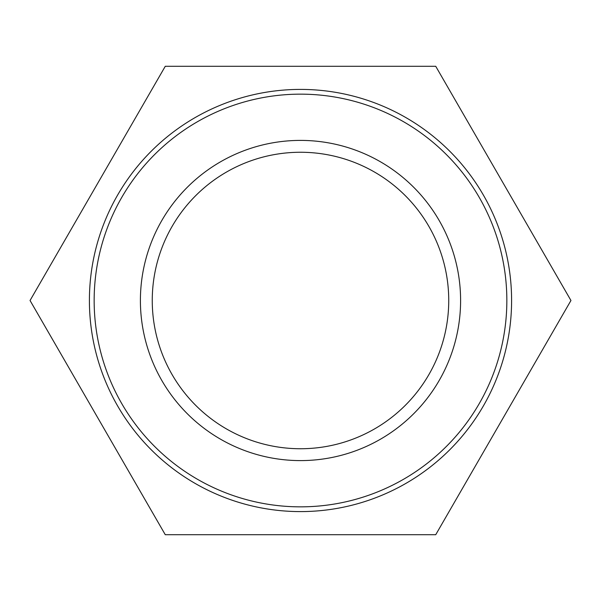<?xml version="1.0" encoding="UTF-8"?>
<svg xmlns="http://www.w3.org/2000/svg" width="601" height="601" viewBox="0 0 601 601"><rect width="100%" height="100%" fill="white"/><g stroke="black" fill="none" stroke-linecap="round" stroke-linejoin="round"><path stroke-width="0.9" d="M448.737 300.5A148.237 148.237 0 0 1 226.382 428.881A148.237 148.237 0 0 1 226.382 172.119A148.237 148.237 0 0 1 448.737 300.5M460.599 300.5A160.099 160.099 0 0 0 220.454 161.849A160.099 160.099 0 0 0 220.454 439.151A160.099 160.099 0 0 0 460.599 300.5M506.846 300.5A206.346 206.346 0 0 1 197.323 479.2A206.346 206.346 0 0 1 197.323 121.8A206.346 206.346 0 0 1 506.846 300.5M511.594 300.5A211.094 211.094 0 0 0 300.5 89.406A211.094 211.094 0 0 0 89.406 300.5A211.094 211.094 0 0 0 300.5 511.594A211.094 211.094 0 0 0 511.594 300.5M165.275 66.283L435.725 66.283L570.95 300.5L435.725 534.717L165.275 534.717L30.05 300.5L165.275 66.283"/></g></svg>
